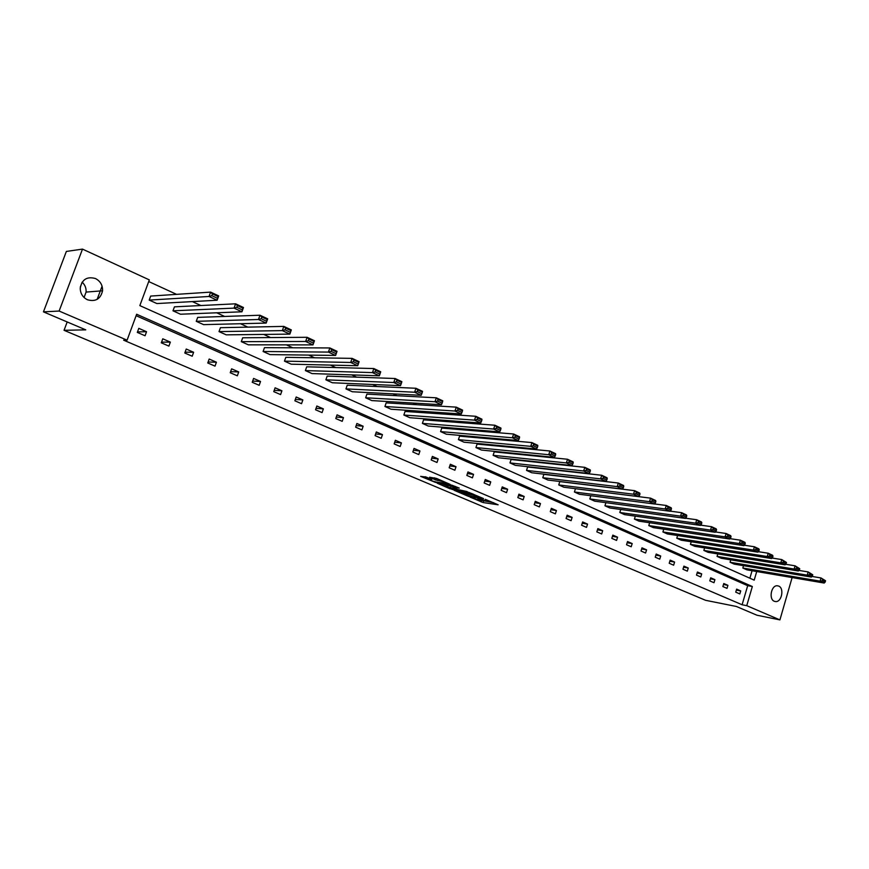 <?xml version="1.0" encoding="UTF-8"?>
<svg xmlns="http://www.w3.org/2000/svg" width="869" height="869" viewBox="0 0 869 869"><rect width="100%" height="100%" fill="white"/><g stroke="black" fill="none" stroke-linecap="round" stroke-linejoin="round"><path stroke-width="1.3" d="M470.064 497.101L483.11 502.554L498.133 504.791L485.282 499.327L487.585 501.207L477.624 498.209L480.611 500.131L478.721 499.892L470.064 497.101M80.317 287.042L82.164 282.143C85.032 284.869 86.335 288.182 86.085 292.082L84.076 297.502M95.449 278.525C100.37 281.111 102.738 285.206 102.553 290.789C100.598 298.99 95.568 301.977 87.476 299.772C82.827 297.437 80.404 293.624 80.23 288.345C81.827 279.503 86.9 276.223 95.449 278.525M778.711 586.075C784.414 588.204 781.742 602.098 775.724 601.587L774.301 601.283C768.609 599.23 771.172 585.358 777.168 585.749L778.711 586.075M426.223 477.092L420.639 476.353L435.423 482.382L450.131 484.381L436.651 478.471L429.623 477.233L435.673 479.97L440.029 480.872C444.081 481.85 446.199 482.686 446.394 483.403L436.357 482.067C432.349 481.111 430.242 480.275 430.046 479.569L431.784 479.449L426.223 477.092M792.115 577.57L779.917 619.89L756.953 615.219L736.391 606.475L705.606 600.316L64.045 330.307L85.759 329.851L43.45 311.862L59.125 311.048L82.501 249.11L149.327 279.894L139.844 305.616L754.194 580.144L756.725 571.53M779.917 619.89L746.743 605.671L752.337 586.532L136.65 314.252L127.091 340.17L59.125 311.048M127.091 340.17L123.659 340.192L742.104 604.759L746.743 605.671M454.031 490.246L468.608 496.416L483.533 498.578L468.663 492.332L454.031 490.246M450.294 488.899L437.15 483.175L451.847 485.174L459.245 488.085L453.357 487.585L457.42 489.475L467.164 491.572L452.162 489.464L450.424 488.497M43.45 311.862L66.359 251.434L82.501 249.11M67.195 321.954L64.045 330.307M180.502 314.22L172.985 310.82L174.441 306.844L235.597 303.813L243.472 307.507L241.94 311.797L180.502 314.22M226.212 334.847L219.021 331.6L220.422 327.689L283.815 326.396L291.332 329.916L289.855 334.12L226.212 334.847M270.009 354.617L263.111 351.5L264.469 347.665L329.851 347.948L337.031 351.315L335.608 355.432L270.009 354.617M305.388 370.585L372.464 372.605L379.34 375.81L312.004 373.572L305.388 370.585L306.703 366.816L373.844 368.554L380.72 371.769L380.481 372.54L375.658 370.281L375.115 371.91L379.927 374.159L380.481 372.54M345.96 388.899L414.611 392.234L421.193 395.308L352.314 391.756L345.96 388.899L347.231 385.206L415.936 388.269L422.519 391.343L422.356 392.136L417.75 389.975L417.218 391.561L421.823 393.722L422.356 392.136M384.934 406.486L454.954 411.037L461.265 413.97L391.039 409.234L384.934 406.486L386.162 402.858L456.247 407.137L462.547 410.092L462.46 410.896L458.05 408.832L457.539 410.385L461.95 412.449L462.46 410.896M422.388 423.388L493.635 429.047L499.686 431.871L428.254 426.038L422.388 423.388L423.583 419.825L494.874 425.234L500.924 428.059L500.913 428.884L496.677 426.896L496.177 428.428L500.414 430.405L500.913 428.884M458.419 439.649L530.731 446.34L536.542 449.045L464.068 442.202L458.419 439.649L459.571 436.151L531.937 442.582L537.737 445.308L537.792 446.134L533.729 444.233L533.251 445.732L537.314 447.633L537.792 446.134M493.114 455.313L566.36 462.927L571.932 465.534L498.556 457.767L493.114 455.313L494.233 451.869L567.522 459.256L573.095 461.863L573.214 462.699L569.304 460.874L568.837 462.351L572.747 464.176L573.214 462.699M526.527 470.39L600.588 478.873L605.954 481.372L531.774 472.758L526.527 470.39L527.613 467.001L601.717 475.267L607.073 477.765L607.246 478.623L603.488 476.875L603.043 478.319L606.79 480.068L607.246 478.623M558.745 484.935L633.501 494.211L638.661 496.612L563.796 487.216L558.745 484.935L559.799 481.6L634.598 490.659L639.747 493.071L639.975 493.94L636.358 492.245L635.923 493.668L639.541 495.352L639.975 493.94M589.823 498.958L665.176 508.973L670.151 511.287L594.7 501.163L589.823 498.958L590.822 495.732M619.814 512.493L695.689 523.181L700.468 525.408L624.529 514.622L619.814 512.493L620.748 509.473M648.785 525.571L725.094 536.879L729.699 539.03L653.336 527.624L648.785 525.571L649.654 522.725M676.788 538.204L753.445 550.088L757.887 552.163L681.187 540.192L676.788 538.204L677.592 535.521M703.857 550.425L780.807 562.83L785.098 564.839L708.116 552.347L703.857 550.425L704.618 547.894M730.058 562.254L807.225 575.148L811.374 577.081L734.175 564.111L730.058 562.254L730.764 559.853M749.871 578.211L752.065 570.727M576.31 478.146L575.68 477.863M559.897 470.607L558.984 470.183M543.179 462.916L541.974 462.362M526.147 455.084L524.626 454.378M508.767 447.09L506.931 446.242M491.061 438.954L488.878 437.954M472.997 430.644L470.477 429.482M454.574 422.171L451.695 420.846M435.782 413.535L432.523 412.036M416.609 404.715L412.949 403.042M397.035 395.721L392.973 393.853M377.048 386.531L372.573 384.467M356.648 377.157L351.739 374.887M335.825 367.576L330.448 365.099M314.535 357.789L308.691 355.095M292.799 347.796L286.444 344.874M270.574 337.574L263.709 334.413M247.861 327.135L240.463 323.724M224.637 316.446L216.674 312.786M200.891 305.53L192.342 301.597M176.592 294.363L148.718 281.545M742.843 568.022L820.097 581.144L824.17 583.045L746.895 569.847L742.843 568.022L743.527 565.676M717.066 556.388L794.125 569.043L798.35 571.009L721.248 558.278L717.066 556.388L717.805 553.922M690.431 544.363L767.24 556.518L771.618 558.55L694.765 546.319L690.431 544.363L691.224 541.756M662.906 531.947L739.389 543.538L743.918 545.656L667.381 533.957L662.906 531.947L663.742 529.178M634.424 519.086L710.527 530.09L715.22 532.284L639.052 521.183L634.424 519.086L635.326 516.153M604.943 505.78L680.579 516.143L685.445 518.413L609.745 507.952L604.943 505.78L605.921 502.662M574.42 492.006L649.491 501.663L654.553 504.02L579.384 494.244L574.42 492.006L575.463 488.704L650.566 498.143L655.628 500.511L655.867 501.38L652.326 499.718L651.902 501.131L655.443 502.782L655.867 501.38M542.777 477.722L617.207 486.618L622.465 489.073L547.926 480.046L542.777 477.722L543.853 474.365L618.315 483.034L623.573 485.499L623.768 486.358L620.086 484.63L619.64 486.064L623.323 487.791L623.768 486.358M509.973 462.916L583.642 470.987L589.106 473.529L515.317 465.328L509.973 462.916L511.081 459.505L584.783 467.337L590.247 469.89L590.399 470.748L586.564 468.956L586.108 470.411L589.932 472.204L590.399 470.748M475.93 447.557L548.73 454.715L554.411 457.366L481.469 450.055L475.93 447.557L477.07 444.081L549.914 451L555.595 453.661L555.682 454.509L551.696 452.64L551.228 454.129L555.204 455.986L555.682 454.509M440.583 431.6L512.373 437.78L518.304 440.54L446.34 434.196L440.583 431.6L441.745 428.069L513.601 434L519.521 436.77L519.543 437.596L515.393 435.662L514.904 437.172L519.054 439.106L519.543 437.596M403.846 415.024L474.496 420.14L480.676 423.018L409.831 417.717L403.846 415.024L405.052 411.428L475.767 416.284L481.937 419.173L481.893 419.977L477.57 417.956L477.059 419.499L481.383 421.519L481.893 419.977M365.643 397.774L435 401.739L441.441 404.737L371.867 400.587L365.643 397.774L366.892 394.113L436.303 397.806L442.745 400.815L442.625 401.608L438.117 399.501L437.596 401.076L442.104 403.183L442.625 401.608M325.886 379.829L393.766 382.523L400.5 385.662L332.36 382.762L325.886 379.829L327.168 376.103L395.123 378.515L401.847 381.665L401.641 382.447L396.937 380.242L396.394 381.839L401.109 384.044L401.641 382.447M291.224 364.187L284.467 361.146L285.803 357.344L352.097 358.365L359.114 361.656L357.724 365.73L291.224 364.187M248.338 344.83L241.3 341.658L242.679 337.78L307.094 337.291L314.448 340.735L312.992 344.895L248.338 344.83M203.607 324.637L196.253 321.324L197.676 317.381L259.983 315.23L267.685 318.836L266.175 323.083L203.607 324.637M156.887 303.553L149.207 300.087L150.685 296.068L210.613 292.114L218.684 295.894L217.12 300.229L156.887 303.553M742.104 604.759L747.688 585.684L136.118 315.697M747.688 585.684L752.337 586.532M138.812 328.352L146.546 331.73L145.069 335.771L137.313 332.403L138.812 328.352M162.775 338.812L170.346 342.114L168.89 346.112L161.308 342.82L162.775 338.812M186.227 349.034L193.624 352.271L192.201 356.225L184.782 353.01L186.227 349.034M209.168 359.038L216.414 362.21L215.012 366.131L207.756 362.981L209.168 359.038M231.621 368.836L238.714 371.932L237.335 375.821L230.231 372.736L231.621 368.836M253.596 378.428L260.537 381.458L259.19 385.304L252.227 382.284L253.596 378.428M275.115 387.813L281.914 390.778L280.589 394.591L273.778 391.637L275.115 387.813M296.188 397.003L302.857 399.914L301.543 403.694L294.873 400.794L296.188 397.003M316.837 406.008L323.366 408.864L322.073 412.601L315.545 409.766L316.837 406.008M337.063 414.839L343.461 417.631L342.201 421.335L335.792 418.554L337.063 414.839M356.887 423.485L363.155 426.223L361.917 429.894L355.638 427.168L356.887 423.485M376.32 431.958L382.469 434.641L381.241 438.28L375.082 435.608L376.32 431.958M395.373 440.268L401.391 442.897L400.185 446.503L394.157 443.885L395.373 440.268M414.046 448.415L419.955 450.989L418.771 454.574L412.851 451.999L414.046 448.415M432.371 456.41L438.161 458.93L436.988 462.482L431.187 459.962L432.371 456.41M450.338 464.242L456.019 466.729L454.867 470.238L449.175 467.772L450.338 464.242M467.967 471.932L473.551 474.365L472.41 477.852L466.827 475.43L467.967 471.932M485.271 479.482L490.746 481.871L489.627 485.326L484.142 482.947L485.271 479.482M502.249 486.89L507.626 489.236L506.518 492.658L501.141 490.322L502.249 486.89M518.912 494.157L524.192 496.46L523.105 499.86L517.826 497.568L518.912 494.157M535.282 501.294L540.464 503.553L539.388 506.92L534.207 504.672L535.282 501.294M551.348 508.311L556.432 510.527L555.378 513.861L550.283 511.656L551.348 508.311M567.131 515.187L572.128 517.37L571.085 520.683L566.088 518.511L567.131 515.187M582.632 521.954L587.542 524.094L586.51 527.385L581.6 525.245L582.632 521.954M597.861 528.591L602.684 530.698L601.674 533.957L596.84 531.861L597.861 528.591M612.819 535.119L617.566 537.194L616.566 540.42L611.819 538.367L612.819 535.119M627.527 541.539L632.187 543.57L631.209 546.775L626.538 544.754L627.527 541.539M641.985 547.839L646.569 549.838L645.591 553.021L641.007 551.033L641.985 547.839M656.193 554.042L660.701 556.008L659.745 559.169L655.237 557.203L656.193 554.042M670.162 560.136L674.594 562.069L673.649 565.198L669.217 563.275L670.162 560.136M683.903 566.132L688.259 568.033L687.325 571.139L682.969 569.249L683.903 566.132M697.416 572.019L701.696 573.888L700.772 576.973L696.493 575.115L697.416 572.019M710.701 577.82L714.915 579.656L714.003 582.719L709.788 580.883L710.701 577.82M723.768 583.523L727.918 585.326L727.016 588.367L722.867 586.564L723.768 583.523M736.63 589.128L740.714 590.909L739.823 593.929L735.75 592.158L736.63 589.128M740.714 590.909L736.347 590.094M727.918 585.326L723.486 584.511M714.915 579.656L710.397 578.83M701.696 573.888L697.101 573.062M688.259 568.033L683.577 567.196M674.594 562.069L669.836 561.233M660.701 556.008L655.845 555.172M646.569 549.838L641.626 549.012M632.187 543.57L627.157 542.745M617.566 537.194L612.439 536.358M602.684 530.698L597.459 529.873M587.542 524.094L582.219 523.268M572.128 517.37L566.697 516.555M556.432 510.527L550.903 509.712M540.464 503.553L534.815 502.749M524.192 496.46L518.435 495.667M507.626 489.236L501.739 488.443M490.746 481.871L484.739 481.1M473.551 474.365L467.424 473.605M456.019 466.729L449.762 465.98M438.161 458.93L431.774 458.213M419.955 450.989L413.427 450.294M401.391 442.897L394.711 442.223M382.469 434.641L375.636 433.989M363.155 426.223L356.171 425.604M343.461 417.631L336.303 417.055M323.366 408.864L316.034 408.332M302.857 399.914L295.351 399.436M281.914 390.778L274.224 390.366M260.537 381.458L252.651 381.1M238.714 371.932L230.611 371.65M216.414 362.21L208.093 362.015M193.624 352.271L185.086 352.173M170.346 342.114L161.558 342.136M146.546 331.73L137.508 331.882M102.075 286.162L97.154 299.36M480.416 500.12L493.657 502.727M458.658 490.909L463.981 493.157M466.718 495.536L481.078 497.818L473.214 495.102L463.774 493.788L466.718 495.536M464.111 492.756L471.976 493.505M447.166 486.032L441.919 483.816M455.334 486.423L453.77 486.325M447.437 486.749L446.938 486.716C447.144 487.411 449.219 488.226 453.173 489.182L456.279 489.312L447.437 486.749L447.883 485.391L447.296 485.63M447.883 485.391L453.661 486.662M434.37 477.852L438.4 479.221M425.202 476.723L430.264 478.873M822.335 580.698L820.097 581.144L820.999 577.95L825.55 580.753L822.693 579.417L822.335 580.698L825.192 582.034L825.55 580.753M811.994 576.44L820.999 577.95L822.693 579.417M824.17 583.045L825.192 582.034M809.474 574.691L807.225 575.148L808.148 571.932L812.743 574.767L809.843 573.41L809.474 574.691L812.374 576.049L812.743 574.767M798.926 570.412L808.148 571.932L809.843 573.41M811.374 577.081L812.374 576.049M796.395 568.587L794.125 569.043L795.059 565.806L799.719 568.674L796.764 567.294L796.395 568.587L799.35 569.966L799.719 568.674M785.619 564.274L795.059 565.806L796.764 567.294M798.35 571.009L799.35 569.966M783.078 562.373L780.807 562.83L781.752 559.571L786.467 562.471L783.458 561.07L783.078 562.373L786.087 563.775L786.467 562.471M772.085 558.039L781.752 559.571L783.458 561.07M785.098 564.839L786.087 563.775M769.532 556.051L767.24 556.518L768.207 553.227L772.574 555.269L772.976 556.16L769.923 554.726L769.532 556.051L772.595 557.474L772.976 556.16M758.311 551.685L768.207 553.227L769.923 554.726M771.618 558.55L772.595 557.474M755.748 549.61L753.445 550.088L754.411 546.764L758.865 548.85L759.245 549.74L756.139 548.285L755.748 549.61L758.865 551.065L759.245 549.74M744.288 545.221L754.411 546.764L756.139 548.285M757.887 552.163L758.865 551.065M741.713 543.06L739.389 543.538L740.377 540.192L744.907 542.31L745.276 543.201L742.104 541.724L741.713 543.06L744.885 544.537L745.276 543.201M730.014 538.65L740.377 540.192L742.104 541.724M743.918 545.656L744.885 544.537M727.418 536.39L725.094 536.879L726.093 533.501L730.699 535.662L731.046 536.542L727.82 535.032L727.418 536.39L730.655 537.9L731.046 536.542M715.48 531.958L726.093 533.501L727.82 535.032M729.699 539.03L730.655 537.9M712.873 529.59L710.527 530.09L711.537 526.69L716.23 528.884L716.567 529.775L713.275 528.233L712.873 529.59L716.154 531.133L716.567 529.775M700.675 525.148L711.537 526.69L713.275 528.233M715.22 532.284L716.154 531.133M698.046 522.671L695.689 523.181L696.721 519.749L701.5 521.987L701.815 522.866L698.459 521.302L698.046 522.671L701.402 524.235L701.815 522.866M685.598 518.217L696.721 519.749L698.459 521.302M700.468 525.408L701.402 524.235M682.958 515.632L680.579 516.143L681.622 512.677L686.488 514.959L686.782 515.838L683.371 514.242L682.958 515.632L686.369 517.218L686.782 515.838M670.238 511.157L681.622 512.677L683.371 514.242M685.445 518.413L686.369 517.218M667.577 508.441L665.176 508.973L666.241 505.476L671.205 507.8L671.476 508.669L668 507.051L667.577 508.441L671.053 510.07L671.476 508.669M654.596 503.966L666.241 505.476L668 507.051M670.151 511.287L671.053 510.07M651.902 501.131L649.491 501.663L650.566 498.143L652.326 499.718M654.553 504.02L655.443 502.782M635.923 493.668L633.501 494.211L634.598 490.659L636.358 492.245M638.661 496.612L639.541 495.352M619.64 486.064L617.207 486.618L618.315 483.034L620.086 484.63M622.465 489.073L623.323 487.791M603.043 478.319L600.588 478.873L601.717 475.267L603.488 476.875M605.954 481.372L606.79 480.068M586.108 470.411L583.642 470.987L584.783 467.337L586.564 468.956M589.106 473.529L589.932 472.204M568.837 462.351L566.36 462.927L567.522 459.256L569.304 460.874M571.932 465.534L572.747 464.176M551.228 454.129L548.73 454.715L549.914 451L551.696 452.64M554.411 457.366L555.204 455.986M533.251 445.732L530.731 446.34L531.937 442.582L533.729 444.233M536.542 449.045L537.314 447.633M514.904 437.172L512.373 437.78L513.601 434L515.393 435.662M518.304 440.54L519.054 439.106M496.177 428.428L493.635 429.047L494.874 425.234L496.677 426.896M499.686 431.871L500.414 430.405M477.059 419.499L474.496 420.14L475.767 416.284L477.57 417.956M480.676 423.018L481.383 421.519M457.539 410.385L454.954 411.037L456.247 407.137L458.05 408.832M461.265 413.97L461.95 412.449M437.596 401.076L435 401.739L436.303 397.806L438.117 399.501M441.441 404.737L442.104 403.183M417.218 391.561L414.611 392.234L415.936 388.269L417.75 389.975M421.193 395.308L421.823 393.722M396.394 381.839L393.766 382.523L395.123 378.515L396.937 380.242M400.5 385.662L401.109 384.044M375.115 371.91L372.464 372.605L373.844 368.554L375.658 370.281M379.34 375.81L379.927 374.159M284.467 361.146L350.685 362.46L352.097 358.365L353.911 360.114L353.346 361.743L358.278 364.046L358.832 362.416L353.911 360.114M358.278 364.046L357.724 365.73L350.685 362.46L353.346 361.743M358.832 362.416L359.114 361.656M263.111 351.5L328.417 352.086L329.851 347.948L331.665 349.707L331.089 351.358L336.129 353.705L336.705 352.054L331.665 349.707M336.129 353.705L335.608 355.432L328.417 352.086L331.089 351.358M336.705 352.054L337.031 351.315M241.3 341.658L305.638 341.474L307.094 337.291L308.908 339.062L308.332 340.724L313.481 343.136L314.067 341.463L308.908 339.062M313.481 343.136L312.992 344.895L305.638 341.474L308.332 340.724M314.067 341.463L314.448 340.735M219.021 331.6L282.327 330.611L283.815 326.396L285.629 328.167L285.032 329.851L290.311 332.316L290.898 330.633L285.629 328.167M290.311 332.316L289.855 334.12L282.327 330.611L285.032 329.851M290.898 330.633L291.332 329.916M196.253 321.324L258.473 319.499L259.983 315.23L261.797 317.022L261.2 318.727L266.598 321.248L267.196 319.542L261.797 317.022M266.598 321.248L266.175 323.083L258.473 319.499L261.2 318.727M267.196 319.542L267.685 318.836M172.985 310.82L234.043 308.115L235.597 303.813L237.411 305.606L236.792 307.333L242.321 309.907L242.929 308.191L237.411 305.606M242.321 309.907L241.94 311.797L234.043 308.115L236.792 307.333M242.929 308.191L243.472 307.507M149.207 300.087L209.038 296.47L210.613 292.114L212.427 293.918L211.797 295.666L217.456 298.306L218.086 296.568L212.427 293.918M217.456 298.306L217.12 300.229L209.038 296.47L211.797 295.666M218.086 296.568L218.684 295.894M483.533 501.228L483.11 502.554M481.698 500.674L481.263 502M473.518 494.157L473.214 495.102M464.839 492.484L464.404 493.831M453.998 486.238L453.553 487.607M453.129 486.434L452.684 487.791M451.239 485.858L450.794 487.216M430.709 478.993L430.513 479.59M440.311 480.036L440.029 480.872M438.041 479.167L437.585 480.546M436.129 478.602L435.673 479.97M102.553 290.789L86.085 292.082M775.724 601.587L774.496 601.359M464.22 492.441L463.774 493.788M453.803 486.227L453.357 487.585M447.383 485.358L446.938 486.716M430.285 478.819L430.046 479.569"/></g></svg>
